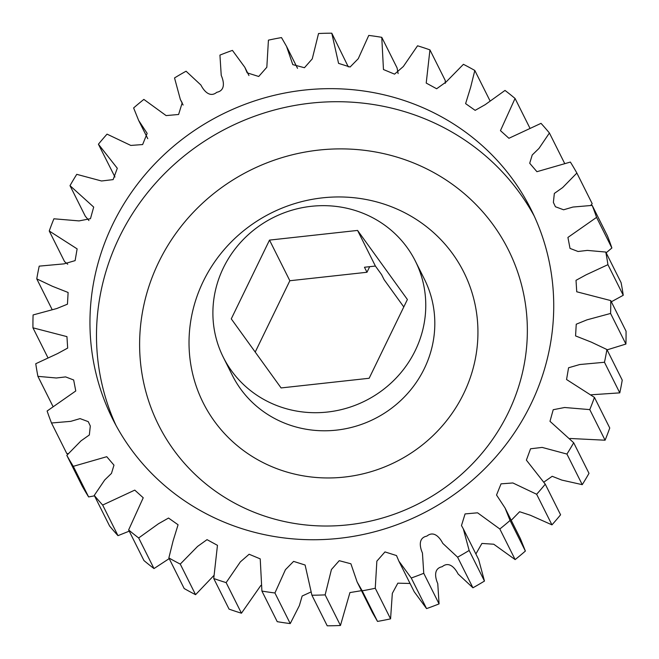 <?xml version="1.0" encoding="UTF-8"?>
<svg xmlns="http://www.w3.org/2000/svg" width="659" height="659" viewBox="0 0 659 659"><rect width="100%" height="100%" fill="white"/><g stroke="black" fill="none" stroke-linecap="round" stroke-linejoin="round"><path stroke-width="0.99" d="M112.821 224.134A233.97 223.385 -26.6 0 0 112.615 418.918A233.97 223.385 -26.6 0 0 321.608 539.597A233.97 223.385 -26.6 0 0 530.866 404.264A233.97 223.385 -26.6 0 0 531.072 209.48A233.97 223.385 -26.6 0 0 322.078 88.8A233.97 223.385 -26.6 0 0 112.821 224.134M223.385 267.842A107.401 102.54 153.4 0 1 319.442 205.723A107.401 102.54 153.4 0 1 415.368 261.112A107.401 102.54 153.4 0 1 415.277 350.522A107.401 102.54 153.4 0 1 319.22 412.641A107.401 102.54 153.4 0 1 223.294 357.252A107.401 102.54 153.4 0 1 223.385 267.842M505.041 507.965L520.355 538.568L525.38 551.056L510.066 520.462L505.041 507.965L496.532 495.024L501.046 483.846L512.875 482.965L536.64 494.258L551.954 524.861L530.363 515.247L519.621 511.73L511.227 520.322M551.954 524.861A291.509 278.32 -26.6 0 0 560.587 514.786L545.265 484.184A291.509 278.32 153.4 0 1 536.64 494.258M545.265 484.184L526.384 460.13L530.553 448.787L542.143 447.412L566.929 454.059L582.243 484.662L561.83 480.09L552.193 476.292L544.046 481.984M582.243 484.662A291.509 278.32 -26.6 0 0 588.998 473.343L573.684 442.749A291.509 278.32 153.4 0 1 566.929 454.059M573.684 442.749L549.985 421.315L553.222 409.717L564.631 407.501L589.772 409.61L605.086 440.212L570.06 438.474M605.086 440.212A291.509 278.32 -26.6 0 0 609.756 428.004L594.443 397.402A291.509 278.32 153.4 0 1 589.772 409.61M594.443 397.402L566.559 379.526L568.569 367.771L579.722 364.534L604.468 362.269L619.781 392.863L591.288 394.782M619.781 392.863A291.509 278.32 -26.6 0 0 622.236 380.128L606.923 349.525A291.509 278.32 153.4 0 1 604.468 362.269M606.923 349.525L591.288 342.12L575.571 335.917L576.238 324.212L586.971 319.846L610.58 313.453L625.902 344.056L607.087 349.863M625.902 344.056A291.509 278.32 -26.6 0 0 626.05 331.18L610.736 300.578A291.509 278.32 153.4 0 1 610.58 313.453M610.736 300.578L576.74 291.78L576.015 280.322L586.131 274.803L607.919 264.671L623.241 295.273L611.338 301.789M623.241 295.273A291.509 278.32 -26.6 0 0 621.091 282.645L605.769 252.051A291.509 278.32 153.4 0 1 607.919 264.671M605.769 252.051L587.334 250.404L578.067 251.491L570.027 248.418L567.918 237.429L596.568 217.388L611.881 247.99L606.148 252.801M611.881 247.99A291.509 278.32 -26.6 0 0 607.499 236.004L592.186 205.402A291.509 278.32 153.4 0 1 596.568 217.388M592.186 205.402L572.926 207.05L563.602 209.784L555.422 206.745L553.379 202.395L554.343 193.433L562.671 187.56L576.872 173.053L592.186 203.656L590.769 205.394M114.954 177.016L98.413 144.214A291.509 278.32 153.4 0 1 107.046 134.139L130.811 145.433L142.641 144.552L147.155 133.373L138.645 120.432L133.62 107.944A291.509 278.32 153.4 0 1 143.86 99.41L166.117 115.589L178.614 114.485L182.197 102.837L180.368 99.542L174.536 77.935A291.509 278.32 153.4 0 1 186.077 71.213L200.921 85.044C203.779 90.687 209.76 98.109 216.803 92.293C225.74 90.505 223.788 81.172 221.235 75.381L219.933 55.109A291.509 278.32 153.4 0 1 232.429 50.397L244.818 67.292L247.174 72.836L258.715 76.485L266.829 67.251L268.427 40.15A291.509 278.32 153.4 0 1 281.492 37.588L286.55 46.402L292.785 64.623L304.45 67.72L312.251 58.882L318.544 33.518A291.509 278.32 153.4 0 1 331.782 33.189L338.569 63.371L350.086 67.02L358.249 58.709L368.76 35.421A291.509 278.32 153.4 0 1 381.767 37.332L383.464 69.533L394.56 74.146L403.333 66.518L417.551 45.792A291.509 278.32 153.4 0 1 429.94 49.886L426.216 83.067L436.645 88.759L446.094 81.988L463.425 64.318A291.509 278.32 153.4 0 1 474.818 70.472L470.617 87.4L465.608 103.628L475.147 110.35L485.222 104.649L505.008 90.431A291.509 278.32 153.4 0 1 515.058 98.455L500.453 130.63L508.921 138.283L541.023 123.348A291.509 278.32 153.4 0 1 549.417 133.003L538.955 148.448L532.217 154.989L529.704 163.251L536.928 171.694L570.381 162.065A291.509 278.32 153.4 0 1 576.872 173.053M98.413 144.214L117.302 168.276L113.134 179.61L101.544 180.986L76.757 174.338A291.509 278.32 153.4 0 0 70.002 185.657L93.693 207.083L90.464 218.681L79.047 220.905L53.914 218.788A291.509 278.32 153.4 0 0 49.244 230.996L77.128 248.88L75.118 260.626L63.956 263.872L39.219 266.137A291.509 278.32 153.4 0 0 36.764 278.872L52.399 286.278L68.116 292.481L67.449 304.194L56.715 308.552L33.098 314.944A291.509 278.32 153.4 0 0 32.95 327.82L66.946 336.625L67.671 348.084L57.555 353.595L35.759 363.727A291.509 278.32 153.4 0 0 37.909 376.355L56.353 377.994L65.62 376.907L73.66 379.979L75.769 390.968L47.119 411.01A291.509 278.32 153.4 0 0 51.501 422.996L70.76 421.348L80.085 418.613L88.257 421.653L90.308 426.002L89.344 434.973L81.016 440.846L66.814 455.344L82.128 485.947A291.509 278.32 -26.6 0 0 88.619 496.935L73.306 466.333A291.509 278.32 153.4 0 1 66.814 455.344M73.306 466.333L106.758 456.703L113.982 465.155L111.47 473.409L104.723 479.958L94.262 495.395L109.583 525.997A291.509 278.32 -26.6 0 0 117.977 535.652L102.664 505.049A291.509 278.32 153.4 0 1 94.262 495.395M102.664 505.049L134.766 490.115L143.234 497.776L128.629 529.943L143.942 560.545A291.509 278.32 -26.6 0 0 153.992 568.569L138.678 537.966A291.509 278.32 153.4 0 1 128.629 529.943M138.678 537.966L158.465 523.757L168.531 518.048L178.078 524.77L173.062 540.998L168.861 557.934L184.182 588.528A291.509 278.32 -26.6 0 0 195.575 594.682L180.253 564.088A291.509 278.32 153.4 0 1 168.861 557.934M180.253 564.088L197.593 546.41L207.033 539.647L217.462 545.339L213.747 578.511L229.06 609.114A291.509 278.32 -26.6 0 0 241.449 613.208L226.136 582.614A291.509 278.32 153.4 0 1 213.747 578.511M226.136 582.614L240.354 561.88L249.127 554.252L260.223 558.873L261.911 591.065L277.233 621.668A291.509 278.32 -26.6 0 0 290.24 623.579L274.927 592.976A291.509 278.32 153.4 0 1 261.911 591.065M274.927 592.976L285.438 569.689L293.593 561.386L305.109 565.027L311.905 595.209L327.218 625.811A291.509 278.32 -26.6 0 0 340.456 625.482L325.142 594.879A291.509 278.32 153.4 0 1 311.905 595.209M325.142 594.879L331.436 569.516L339.237 560.685L350.901 563.783L357.137 581.996L362.195 590.81L377.508 621.412L372.45 612.598L357.137 581.996M410.055 583.47L397.838 583.174L392.327 593.364L390.573 618.85L375.259 588.248A291.509 278.32 153.4 0 1 362.195 590.81M375.259 588.248L376.857 561.147L384.971 551.913L396.504 555.562L398.86 561.114L411.257 578.009L426.571 608.603L414.182 591.708L398.86 561.114M423.753 573.297L422.444 553.016C419.898 547.234 417.946 537.901 426.884 536.105C433.927 530.297 439.907 537.711 442.766 543.354L457.601 557.184L472.923 587.787L458.079 573.956C455.221 568.313 449.24 560.891 442.197 566.707C433.26 568.495 435.212 577.828 437.765 583.619L439.067 603.891L423.753 573.297A291.509 278.32 153.4 0 1 411.257 578.009M469.15 550.463L463.318 528.856L478.632 559.458L484.464 581.065L469.15 550.463A291.509 278.32 153.4 0 1 457.601 557.184M463.318 528.856L461.481 525.561L465.073 513.921L477.569 512.809L499.827 528.988L515.14 559.59L493.756 544.227L481.918 543.436L475.88 553.964M510.066 520.462A291.509 278.32 153.4 0 1 499.827 528.988M361.478 590.678L349.937 592.573L340.456 625.482M310.686 592.111L302.16 596.016L299.367 605.605L290.24 623.579M260.882 585.406L241.449 613.208M213.705 575.678L195.575 594.682M169.206 558.61L153.992 568.569M129.238 531.154L117.977 535.652M94.492 495.848L88.619 496.935M68.231 453.606L66.814 453.598L51.501 422.996M52.852 406.199L37.909 376.355M47.662 357.211L32.95 327.82M51.913 309.137L36.764 278.872M67.712 264.218L64.557 261.598L49.244 230.996M88.94 220.526L85.316 216.251L70.002 185.657M331.782 33.189L348.314 66.889M381.767 37.332L397.089 67.935L398.118 73.594M429.94 49.886L445.253 80.489L445.295 83.322M474.818 70.472L489.794 100.39M515.058 98.455L529.762 127.846M549.417 133.003L564.508 163.152M357.573 230.428L407.394 299.507L369.155 378.266L281.088 387.937L231.268 318.857L269.506 240.098L357.573 230.428L375.399 266.047L381.594 274.63L384.098 279.647L403.786 306.937M515.14 559.59A291.509 278.32 -26.6 0 0 525.38 551.056M269.506 240.098L289.845 280.734L366.972 272.266L364.46 267.249L375.399 266.047M472.923 587.787A291.509 278.32 -26.6 0 0 484.464 581.065M426.571 608.603A291.509 278.32 -26.6 0 0 439.067 603.891M377.508 621.412A291.509 278.32 -26.6 0 0 390.573 618.85M289.845 280.734L255.214 352.063M366.972 272.266L369.683 266.673M115.992 425.393A233.97 223.385 153.4 0 1 119.353 237.191A233.97 223.385 153.4 0 1 324.821 102.021A233.97 223.385 153.4 0 1 534.227 216.061M158.728 262.158A195.616 186.769 -26.6 0 0 249.53 510.338A195.616 186.769 -26.6 0 0 508.237 412.756A195.616 186.769 -26.6 0 0 417.427 164.569A195.616 186.769 -26.6 0 0 158.728 262.158M463.697 393.563A145.754 139.156 153.4 0 1 270.931 466.275A145.754 139.156 153.4 0 1 203.269 281.352A145.754 139.156 153.4 0 1 396.034 208.639A145.754 139.156 153.4 0 1 463.697 393.563M223.294 357.252L232.339 375.325A107.401 102.54 -26.6 0 0 328.264 430.722A107.401 102.54 -26.6 0 0 424.322 368.595A107.401 102.54 -26.6 0 0 424.412 279.185L415.368 261.112M138.645 120.432L147.773 138.678M180.368 99.542L183.12 105.036M244.818 67.292L248.945 75.53M286.55 46.402L297.522 68.322"/></g></svg>
